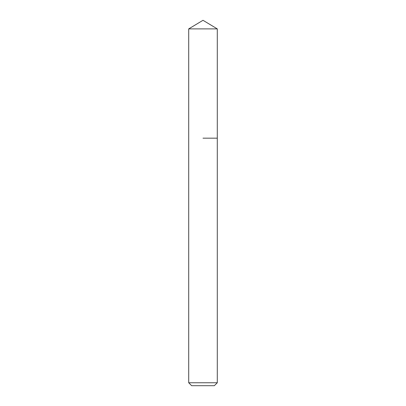 <?xml version="1.0" encoding="UTF-8"?>
<svg xmlns="http://www.w3.org/2000/svg" width="406" height="406" viewBox="0 0 406 406"><rect width="100%" height="100%" fill="white"/><g stroke="black" fill="none" stroke-linecap="round" stroke-linejoin="round"><path stroke-width="0.61" d="M217.291 382.751L188.709 382.751L191.657 385.7L214.343 385.7L217.291 382.751L217.291 28.887L188.709 28.887L203 20.3L217.291 28.887M203 138.172L217.291 138.172L203 138.172M188.709 382.751L188.709 28.887"/></g></svg>
